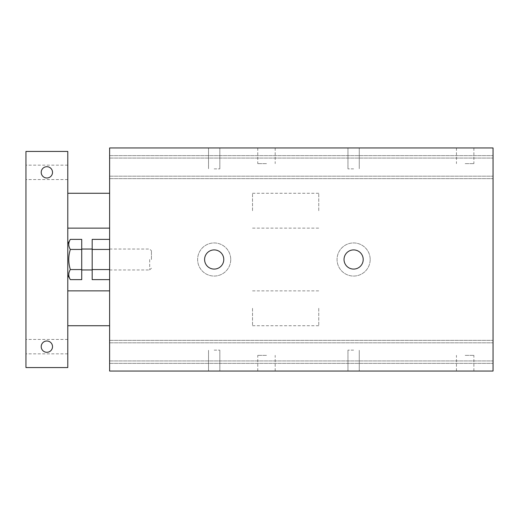 <?xml version="1.0" encoding="UTF-8"?>
<svg xmlns="http://www.w3.org/2000/svg" width="519" height="519" viewBox="0 0 519 519"><rect width="100%" height="100%" fill="white"/><g stroke="black" fill="none" stroke-linecap="round" stroke-linejoin="round"><path stroke-width="0.39" stroke-dasharray="2.6 1.95" d="M92.181 259.5L92.181 249.042L92.181 259.5M109.613 259.5L109.613 269.958L109.613 259.5M109.613 269.562L109.613 249.438L109.613 279.624L109.613 269.562L92.181 269.562L92.181 239.376M92.181 279.624L92.181 269.562M109.613 249.438L109.613 239.376L109.613 249.438L92.181 249.438M109.613 147.954L109.613 371.046L493.05 371.046L493.05 147.954L109.613 147.954M109.613 210.701L109.613 193.269L109.613 210.701M109.613 308.299L109.613 325.731L109.613 308.299M465.16 371.046L473.879 371.046L465.16 371.046M465.16 355.359L473.879 355.359L465.16 355.359M266.474 371.046L257.755 371.046L266.474 371.046M266.474 355.359L257.755 355.359L266.474 355.359M214.185 371.046L219.835 371.046L214.185 371.046M214.185 350.13L219.835 350.13L214.185 350.13M353.614 371.046L347.964 371.046L353.614 371.046M353.614 350.13L347.964 350.13L353.614 350.13M353.614 147.954L347.964 147.954L353.614 147.954M353.614 168.87L347.964 168.87L353.614 168.87M214.185 147.954L219.835 147.954L214.185 147.954M214.185 168.87L219.835 168.87L214.185 168.87M266.474 147.954L257.755 147.954L266.474 147.954M266.474 163.641L257.755 163.641L266.474 163.641M465.16 147.954L473.879 147.954L465.16 147.954M465.16 163.641L473.879 163.641L465.16 163.641M230.741 259.5A16.556 16.556 0 0 1 205.907 273.837A16.556 16.556 0 0 1 205.907 245.163A16.556 16.556 0 0 1 230.741 259.5A16.556 16.556 0 0 0 205.907 245.163A16.556 16.556 0 0 0 205.907 273.837A16.556 16.556 0 0 0 230.741 259.5M204.596 259.5A9.589 9.589 0 0 1 218.979 251.196A9.589 9.589 0 0 1 218.979 267.804A9.589 9.589 0 0 1 204.596 259.5M370.177 259.5A16.556 16.556 0 0 1 345.336 273.837A16.556 16.556 0 0 1 345.336 245.163A16.556 16.556 0 0 1 370.177 259.5A16.556 16.556 0 0 0 345.336 245.163A16.556 16.556 0 0 0 345.336 273.837A16.556 16.556 0 0 0 370.177 259.5M344.032 259.5A9.589 9.589 0 0 1 358.408 251.196A9.589 9.589 0 0 1 358.408 267.804A9.589 9.589 0 0 1 344.032 259.5M318.757 308.299L318.757 325.731L318.757 308.299M318.757 210.701L318.757 193.269L318.757 210.701M109.613 158.061L493.05 158.061L109.613 158.061M109.613 155.622L493.05 155.622L109.613 155.622M109.613 178.627L493.05 178.627L109.613 178.627M109.613 176.188L493.05 176.188L109.613 176.188M109.613 342.812L493.05 342.812L109.613 342.812M109.613 340.373L493.05 340.373L109.613 340.373M109.613 363.378L493.05 363.378L109.613 363.378M109.613 360.939L493.05 360.939L109.613 360.939M52.516 346.647A5.651 5.651 0 0 1 44.037 351.538A5.651 5.651 0 0 1 44.037 341.755A5.651 5.651 0 0 1 52.516 346.647A5.651 5.651 0 0 0 44.037 341.755A5.651 5.651 0 0 0 44.037 351.538A5.651 5.651 0 0 0 52.516 346.647A5.651 5.651 0 0 1 44.037 351.538A5.651 5.651 0 0 1 44.037 341.755A5.651 5.651 0 0 1 52.516 346.647M52.516 172.353A5.651 5.651 0 0 1 44.037 177.245A5.651 5.651 0 0 1 44.037 167.462A5.651 5.651 0 0 1 52.516 172.353A5.651 5.651 0 0 0 44.037 167.462A5.651 5.651 0 0 0 44.037 177.245A5.651 5.651 0 0 0 52.516 172.353A5.651 5.651 0 0 1 44.037 177.245A5.651 5.651 0 0 1 44.037 167.462A5.651 5.651 0 0 1 52.516 172.353M252.526 308.299L252.526 325.731L252.526 308.299M67.781 308.299L67.781 325.731L67.781 308.299M252.526 210.701L252.526 193.269L252.526 210.701M67.781 210.701L67.781 193.269L67.781 210.701M67.781 346.647L67.781 339.439L67.781 346.647M25.95 346.647L25.95 339.439L25.95 346.647M67.781 172.353L67.781 179.561L67.781 172.353M25.95 172.353L25.95 179.561L25.95 172.353M25.95 367.562L25.95 151.438L67.781 151.438L67.781 367.562L25.95 367.562M67.781 243.813L67.781 275.187L67.781 243.813M70.344 279.624C68.249 276.27 68.249 272.916 70.344 269.562C68.249 262.854 68.249 256.146 70.344 249.438C68.249 246.084 68.249 242.73 70.344 239.376M70.344 249.438L81.723 249.438L81.723 279.624M70.344 269.562L81.723 269.562M81.723 239.376L81.723 249.438M151.438 259.5L151.438 250.787L151.438 259.5M149.699 259.5L149.699 269.958L149.699 259.5M81.723 259.5L81.723 249.042L81.723 259.5M109.613 249.042L149.699 249.042L151.438 250.787M109.613 269.958L149.699 269.958L151.438 268.213M473.879 371.046L473.879 355.359M456.448 371.046L456.448 355.359M275.187 371.046L275.187 355.359M257.755 371.046L257.755 355.359M219.835 371.046L219.835 350.13L219.835 371.046M208.534 371.046L208.534 350.13L208.534 371.046M359.265 371.046L359.265 350.13L359.265 371.046M347.964 371.046L347.964 350.13L347.964 371.046M347.964 147.954L347.964 168.87L347.964 147.954M359.265 147.954L359.265 168.87L359.265 147.954M208.534 147.954L208.534 168.87L208.534 147.954M219.835 147.954L219.835 168.87L219.835 147.954M257.755 147.954L257.755 163.641M275.187 147.954L275.187 163.641M456.448 147.954L456.448 163.641M473.879 147.954L473.879 163.641M252.526 290.874L318.757 290.874M252.526 325.731L318.757 325.731M252.526 193.269L318.757 193.269M252.526 228.126L318.757 228.126M67.781 339.439L25.95 339.439M67.781 353.848L25.95 353.848M67.781 165.152L25.95 165.152M67.781 179.561L25.95 179.561"/><path stroke-width="0.78" d="M109.613 269.562L92.181 269.562L92.181 279.624L109.613 279.624M109.613 239.376L92.181 239.376L92.181 269.562M109.613 249.438L92.181 249.438M109.613 371.046L109.613 147.954L493.05 147.954L493.05 371.046L109.613 371.046M204.596 259.5A9.589 9.589 0 0 1 218.979 251.196A9.589 9.589 0 0 1 218.979 267.804A9.589 9.589 0 0 1 204.596 259.5M344.032 259.5A9.589 9.589 0 0 1 358.408 251.196A9.589 9.589 0 0 1 358.408 267.804A9.589 9.589 0 0 1 344.032 259.5M52.516 346.647A5.651 5.651 0 0 1 44.037 351.538A5.651 5.651 0 0 1 44.037 341.755A5.651 5.651 0 0 1 52.516 346.647M52.516 172.353A5.651 5.651 0 0 1 44.037 177.245A5.651 5.651 0 0 1 44.037 167.462A5.651 5.651 0 0 1 52.516 172.353M67.781 151.438L25.95 151.438L25.95 367.562L67.781 367.562L67.781 151.438M70.344 249.438C68.249 256.146 68.249 262.854 70.344 269.562C68.249 272.916 68.249 276.27 70.344 279.624L81.723 279.624L81.723 239.376L70.344 239.376C68.249 242.73 68.249 246.084 70.344 249.438L81.723 249.438M67.781 243.813L70.344 239.376M70.344 269.562L81.723 269.562M67.781 325.731L109.613 325.731M67.781 290.874L109.613 290.874M67.781 228.126L109.613 228.126M67.781 193.269L109.613 193.269M67.781 275.187L70.344 279.624M81.723 269.958L92.181 269.958M81.723 249.042L92.181 249.042"/></g></svg>
